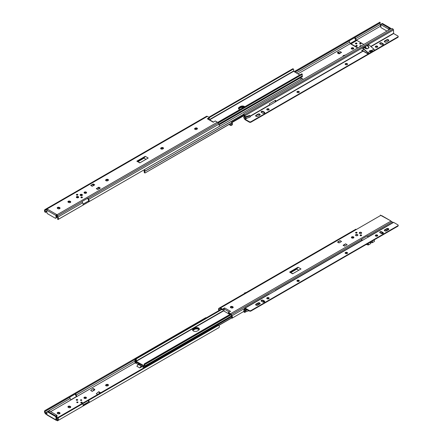 <?xml version="1.0" encoding="UTF-8"?>
<svg xmlns="http://www.w3.org/2000/svg" width="443" height="443" viewBox="0 0 443 443"><rect width="100%" height="100%" fill="white"/><g stroke="black" fill="none" stroke-linecap="round" stroke-linejoin="round"><path stroke-width="0.66" d="M105.988 385.775A1.263 0.725 0 0 0 107.771 385.775L108.086 385.593A1.263 0.725 0 0 0 108.452 385.078A1.263 0.725 0 0 0 107.677 384.408A1.263 0.725 0 0 0 106.303 384.563L105.988 384.745A1.263 0.725 0 0 0 105.617 385.26A1.263 0.725 0 0 0 105.988 385.775M80.881 400.151A1.174 0.681 180 0 1 81.368 400.151M77.121 402.322A1.174 0.681 180 0 1 77.608 402.322M86.075 397.271A1.263 0.725 0 0 0 84.702 397.111A1.263 0.725 0 0 0 83.926 397.786A1.263 0.725 0 0 0 84.297 398.296A1.263 0.725 0 0 0 85.665 398.456A1.263 0.725 0 0 0 86.446 397.786A1.263 0.725 0 0 0 86.075 397.271M84.076 398.124A1.263 0.725 180 0 1 86.075 397.952A1.263 0.725 180 0 1 86.296 398.124M77.503 399.592A0.759 0.437 0 0 0 76.678 399.497A0.759 0.437 0 0 0 76.213 399.896A0.759 0.437 0 0 0 76.434 400.206A0.759 0.437 0 0 0 77.259 400.3A0.759 0.437 0 0 0 77.724 399.896A0.759 0.437 0 0 0 77.503 399.592M76.501 400.239A0.759 0.437 180 0 1 77.436 400.239M82.055 402.216A0.759 0.437 0 0 0 81.235 402.122A0.759 0.437 0 0 0 80.764 402.526A0.759 0.437 0 0 0 80.986 402.837A0.759 0.437 0 0 0 81.811 402.931A0.759 0.437 0 0 0 82.276 402.526A0.759 0.437 0 0 0 82.055 402.216M81.058 402.87A0.759 0.437 180 0 1 81.988 402.87M77.818 402.034A0.642 0.371 0 0 0 76.91 402.56A0.642 0.371 0 0 0 77.818 402.034M76.805 402.482A0.642 0.371 180 0 1 77.924 402.482M81.584 399.863A0.642 0.371 0 0 0 80.67 400.389A0.642 0.371 0 0 0 81.584 399.863M80.565 400.311A0.642 0.371 180 0 1 81.689 400.311M138.476 364.157L136.832 366.25L139.805 367.967L142.042 366.671M87.548 403.196A2.243 1.296 -120 0 0 87.963 403.213A1.678 0.969 -120 0 0 88.063 403.169L88.705 402.798A2.171 1.257 -120 0 0 88.705 400.284L88.29 400.527A1.335 0.77 60 0 1 88.29 402.067L87.454 402.532L87.548 403.196L83.062 405.782M88.063 403.169L218.222 328.019A1.678 0.969 -120 0 1 218.216 328.025M87.963 403.213L82.791 406.198M57.601 420.756L82.044 406.641A1.678 0.969 -120 0 0 82.044 406.641L57.435 420.85L57.164 420.44A0.725 0.421 0 0 0 56.776 420.346L56.195 420.291L56.195 419.781A0.725 0.421 180 0 1 57.374 419.914L57.601 420.756L57.939 420.557A2.171 1.257 -120 0 0 58.072 418.297L57.645 418.541A1.335 0.77 60 0 1 57.601 419.77M218.864 327.648L88.705 402.798L218.864 327.648A2.171 1.257 -120 0 0 218.997 325.389L218.831 325.162A0.842 0.687 60 0 0 218.233 324.924L58.066 417.395L218.233 324.924M57.645 418.541L57.551 418.275A0.842 0.687 -120 0 1 57.651 417.638L58.066 417.395A0.842 0.687 60 0 0 57.972 418.031L58.072 418.297M82.686 406.27L57.939 420.557L82.686 406.27A2.171 1.257 -120 0 0 82.686 403.761L88.683 400.239M70.387 406.508L70.072 406.325A1.263 0.725 0 0 0 68.698 406.17A1.263 0.725 0 0 0 67.917 406.84A1.263 0.725 0 0 0 68.288 407.355L68.604 407.538A1.263 0.725 0 0 0 69.977 407.698A1.263 0.725 0 0 0 70.758 407.023A1.263 0.725 0 0 0 70.387 406.508L70.387 407.195A1.263 0.725 180 0 1 70.609 407.366M59.694 412.682L59.379 412.499A1.263 0.725 0 0 0 58.005 412.344A1.263 0.725 0 0 0 57.23 413.014A1.263 0.725 0 0 0 57.596 413.529L57.917 413.712A1.263 0.725 0 0 0 59.29 413.867A1.263 0.725 0 0 0 60.065 413.197A1.263 0.725 0 0 0 59.694 412.682L59.694 413.369A1.263 0.725 180 0 1 59.916 413.54M100.323 392.93L100.323 392.587L99.93 392.814L98.424 391.95L96.286 393.733L97.615 394.497M94.741 389.364L93.235 388.494L92.842 388.721L90.704 390.505L92.205 391.374L94.741 389.912L94.741 389.364L94.342 389.591L92.205 391.374M50.652 411.647L134.999 362.95M45.236 411.381L44.809 410.639L45.845 410.091L46.205 410.716L45.236 411.381A1.335 0.77 60 0 0 45.28 412.66L46.886 413.823M56.787 419.438L56.195 419.781M83.123 405.029L87.454 402.532M76.949 396.463L76.13 395.045A1.335 0.77 60 0 1 76.13 393.511L45.994 410.905M45.574 410.179L205.834 317.653M75.271 394.004A2.171 1.257 -120 0 0 75.709 395.289L76.351 396.407A1.678 0.969 -120 0 0 76.451 396.563A2.243 1.296 -120 0 0 76.561 396.706M47.135 414.648L45.679 414.061L44.942 413.053A2.171 1.257 -120 0 1 44.809 410.639M70.847 399.802L76.451 396.563M70.93 399.94L70.11 398.523A1.335 0.77 60 0 1 70.11 396.983L45.396 411.254L70.11 396.983M46.205 410.716L135.58 359.118M45.845 410.091L205.74 317.709M105.766 385.604A1.263 0.725 180 0 1 105.988 385.432L106.303 385.249A1.263 0.725 180 0 1 108.308 385.421M68.067 407.183A1.263 0.725 180 0 1 70.072 407.012L70.387 407.195M57.38 413.358A1.263 0.725 180 0 1 59.379 413.186L59.694 413.369M47.085 415.036A0.842 0.487 -60 0 1 47.063 415.019A0.842 0.487 -60 0 1 46.886 414.637L46.886 412.444A1.119 0.648 -120 0 1 47.119 411.929A1.119 0.648 -120 0 1 47.678 411.984L55.203 416.331A1.119 0.648 -120 0 1 55.995 417.699L55.995 419.898A0.842 0.487 120 0 0 56.167 420.28A0.842 0.487 120 0 0 56.195 420.291M56.588 419.322L56.588 417.356A1.119 0.648 -120 0 0 55.796 415.988L48.27 411.641A1.119 0.648 -120 0 0 47.711 411.586L47.119 411.929M100.323 392.587L98.817 391.717L98.424 391.95M99.93 392.814L98.579 393.938M92.842 388.721L94.342 389.591M138.072 364.395L141.256 365.984M141.04 366.106L139.805 367.967M141.644 366.444L140.547 367.535M56.588 418.458L56.986 418.225L56.986 415.301L49.461 410.954L47.678 411.984M48.27 411.641L55.796 415.988L56.986 415.301M192.821 330.517A2.802 1.617 180 0 1 193.381 330.063L194.566 329.376A2.802 1.617 180 0 1 199.084 329.83M143.604 366.339A2.171 1.257 -120 0 0 143.726 367.873M144.174 367.618A1.335 0.77 60 0 1 144.257 366.715M135.564 360.43L135.564 360.331A1.024 0.593 -120 0 0 135.049 360.275A1.024 0.593 -120 0 0 134.86 360.962A0.559 0.321 -120 0 0 134.943 361.2A1.335 0.77 60 0 1 134.899 362.656A1.335 0.77 60 0 1 134.855 362.679L135.464 363.271A2.171 1.257 -120 0 0 135.475 361.183L135.464 361.045M194.566 329.376L194.566 328.689L193.381 329.376A2.802 1.617 0 0 0 192.622 330.173A2.802 1.617 180 0 1 193.381 329.376L194.566 328.689A2.802 1.617 180 0 1 197.334 328.28A2.802 1.617 180 0 1 199.284 329.487A2.802 1.617 0 0 0 197.334 328.28A2.802 1.617 0 0 0 194.566 328.689L194.566 328.003L193.381 328.689A2.802 1.617 -0 0 0 192.561 329.83A2.802 1.617 -0 0 0 194.289 331.325A2.802 1.617 -0 0 0 197.34 330.976L198.525 330.29A2.802 1.617 -0 0 0 199.344 329.143A2.802 1.617 -0 0 0 197.617 327.654A2.802 1.617 -0 0 0 194.566 328.003M135.464 363.271L136.3 362.789M218.958 325.317L231.783 317.908M218.892 325.223L231.728 317.814M136.134 362.025L136.56 363.509L137.756 364.201L138.282 364.046L142.729 367.07L143.155 366.084M138.172 364.035L137.867 364.212L138.172 364.035M143.366 366.749L143.582 366.328M293.416 270.59L293.803 270.789M136.167 361.361L144.407 365.901A2.171 1.257 60 0 1 144.418 363.814L145.027 364.406A1.335 0.77 -120 0 0 144.983 364.428A1.335 0.77 -120 0 0 144.939 365.879A0.559 0.321 60 0 1 145.022 366.117A1.024 0.593 60 0 1 144.833 366.804A1.024 0.593 60 0 1 144.318 366.754L136.156 362.042A1.024 0.593 60 0 1 135.453 360.591A0.559 0.321 60 0 1 135.536 360.452A1.335 0.77 -120 0 0 135.447 358.874L136.062 358.985A2.171 1.257 60 0 1 136.073 361.089L136.167 361.361L224.036 310.632M221.345 309.148L135.469 358.73M221.755 309.386L135.979 358.908M221.865 309.447L136.062 358.985M230.222 314.275L144.418 363.814M230.271 314.303L144.496 363.825M230.809 314.696L145.005 364.235M230.886 314.835L145.027 364.406M295.797 269.217L296.195 269.444M295.204 269.56L295.603 269.787M293.737 270.861L294.069 270.213M355.873 234.602A1.174 0.681 0 0 0 355.53 235.078A1.174 0.681 0 0 0 356.255 235.709A1.174 0.681 0 0 0 357.534 235.56A1.174 0.681 0 0 0 357.878 235.078A1.174 0.681 0 0 0 357.152 234.452A1.174 0.681 0 0 0 355.873 234.602M359.633 232.425A1.174 0.681 0 0 0 359.29 232.907A1.174 0.681 0 0 0 360.015 233.533A1.174 0.681 0 0 0 361.3 233.389A1.174 0.681 0 0 0 361.643 232.907A1.174 0.681 0 0 0 360.918 232.282A1.174 0.681 0 0 0 359.633 232.425M351.532 237.764A1.263 0.725 180 0 1 353.536 237.592A1.263 0.725 180 0 1 353.758 237.764M353.536 236.911A1.263 0.725 0 0 0 352.163 236.75A1.263 0.725 0 0 0 351.388 237.426A1.263 0.725 0 0 0 351.753 237.935A1.263 0.725 0 0 0 353.126 238.096A1.263 0.725 0 0 0 353.907 237.426A1.263 0.725 0 0 0 353.536 236.911M355.84 233.024A0.759 0.437 180 0 1 356.776 233.024M356.842 232.37A0.759 0.437 0 0 0 356.017 232.276A0.759 0.437 0 0 0 355.552 232.68A0.759 0.437 0 0 0 355.773 232.99A0.759 0.437 0 0 0 356.598 233.084A0.759 0.437 0 0 0 357.064 232.68A0.759 0.437 0 0 0 356.842 232.37M360.392 235.654A0.759 0.437 180 0 1 361.327 235.654M361.394 235A0.759 0.437 0 0 0 360.574 234.906A0.759 0.437 0 0 0 360.104 235.311A0.759 0.437 0 0 0 360.325 235.615A0.759 0.437 0 0 0 361.15 235.709A0.759 0.437 0 0 0 361.615 235.311A0.759 0.437 0 0 0 361.394 235M222.569 309.856L220.21 308.494L219.396 308.965A1.335 0.77 -120 0 0 219.268 310.255L218.842 310.499A2.171 1.257 60 0 1 218.975 308.239L219.617 307.868A1.678 0.969 60 0 1 220.459 307.951L222.569 309.17L222.569 309.856L224.008 308.948L224.579 307.907L222.569 309.17M340.047 240.604L337.516 242.066L339.017 242.936L341.553 241.474L340.047 240.604L337.976 242.332M345.634 243.827L343.098 245.289L344.604 246.158L347.135 244.697L345.634 243.827L343.558 245.555M292.59 273.807L301.007 268.951L298.034 267.234L289.622 272.096L292.59 273.807M292.84 273.669L290.364 272.351L297.292 268.353L298.034 267.234M290.364 272.351L289.622 272.096M220.21 308.494L219.396 308.965M392.775 222.624L392.116 221.799L367.507 236.008A1.678 0.969 60 0 0 367.408 235.848L361.388 239.325A1.678 0.969 60 0 1 361.488 239.48L361.748 239.934M392.116 221.799L390.704 221.24L230.487 313.738A1.678 0.969 60 0 1 231.329 314.63L231.971 315.743A2.171 1.257 60 0 1 232.104 318.157L232.259 318.024M246.762 309.513L245.455 309.945L244.458 309.519L243.816 309.89A2.171 1.257 60 0 1 243.816 311.213L244.946 311.695A0.897 0.515 0 0 0 245.904 311.722L248.872 310.731M243.993 311.313L232.005 318.235M231.683 317.448L231.678 317.421A1.335 0.77 -120 0 0 231.551 315.986L230.731 314.569L228.378 313.207L228.378 312.52L230.565 311.363L224.579 307.907M230.498 307.464A1.263 0.725 180 0 1 232.503 307.292L232.819 307.475A1.263 0.725 180 0 1 233.04 307.647M219.617 307.868L349.776 232.719A1.678 0.969 60 0 1 349.876 232.675L355.895 229.203A1.678 0.969 60 0 0 355.795 229.247L355.148 229.618A2.171 1.257 60 0 0 355.048 229.69M390.953 221.378L390.953 221.251A0.842 0.487 120 0 0 390.776 220.869A0.842 0.487 120 0 0 390.754 220.852L381.063 215.542A0.725 0.421 0 0 1 380.675 215.453L380.404 215.038M367.507 236.008L367.845 236.595M232.819 306.789L232.503 306.606A1.263 0.725 0 0 0 231.13 306.445A1.263 0.725 0 0 0 230.349 307.121A1.263 0.725 0 0 0 230.72 307.636L231.036 307.819A1.263 0.725 0 0 0 232.409 307.974A1.263 0.725 0 0 0 233.19 307.304A1.263 0.725 0 0 0 232.819 306.789L232.819 307.475M228.378 312.52L230.487 313.738M229.878 314.469L229.889 314.081M224.008 308.954L224.047 311.119L229.867 314.48M381.063 215.542L381.644 215.597A0.842 0.487 -60 0 1 381.672 215.608L390.776 220.869M290.857 272.523L296.799 269.095L297.292 268.353M296.799 269.095L298.776 270.236M243.816 309.89L244.946 310.371A0.897 0.515 0 0 0 245.904 310.393L247.421 309.89M243.966 309.978L243.966 311.302M355.912 234.945L355.596 235.305M371.838 241.225A1.401 0.808 180 0 1 371.91 241.252L372.126 241.396A0.842 0.487 60 0 1 372.347 242.653A0.842 0.487 60 0 1 372.126 242.686L370.387 242.858M373.848 240.062L373.909 240.1A0.842 0.487 60 0 1 374.457 240.837A0.842 0.487 60 0 1 374.329 241.513L372.347 242.653M370.265 242.675L372.126 242.437A0.559 0.321 -120 0 0 372.126 241.645L371.91 241.479A1.401 0.808 -0 0 0 371.561 241.385M366.976 236.097L368.543 236.999M361.222 239.635L362.274 240.239M367.911 243.495L367.967 243.528A0.842 0.487 60 0 1 368.521 244.265A0.842 0.487 60 0 1 368.388 244.94A0.842 0.487 60 0 1 368.111 244.962L366.289 244.425M370.149 243.833A0.842 0.487 -120 0 0 370.37 243.8A0.842 0.487 -120 0 0 370.149 242.537L369.971 242.371A1.401 0.808 180 0 1 369.922 242.332M366.56 244.27L368.067 244.713A0.559 0.321 -120 0 0 367.967 243.755L367.712 243.606M362.075 240.35L361.028 239.746M359.672 232.769L359.356 233.134M255.7 304.845A1.263 0.725 180 0 1 256.004 304.557L257.981 303.416A1.263 0.725 180 0 1 259.764 303.416A1.263 0.725 180 0 1 260.069 303.699M259.764 303.987A1.263 0.725 -0 0 0 260.135 303.472A1.263 0.725 -0 0 0 259.764 302.957A1.263 0.725 -0 0 0 257.981 302.957L256.004 304.103A1.263 0.725 -0 0 0 255.633 304.618A1.263 0.725 -0 0 0 256.414 305.288A1.263 0.725 -0 0 0 257.787 305.127L259.764 303.987M345.208 253.202A1.202 0.698 180 0 1 347.196 252.936A1.202 0.698 180 0 1 347.484 253.202M347.196 252.482A1.202 0.698 -0 0 0 345.883 252.327A1.202 0.698 -0 0 0 345.141 252.97A1.202 0.698 -0 0 0 345.496 253.462A1.202 0.698 -0 0 0 346.808 253.612A1.202 0.698 -0 0 0 347.55 252.97A1.202 0.698 -0 0 0 347.196 252.482M375.382 235.781A1.202 0.698 180 0 1 377.37 235.515A1.202 0.698 180 0 1 377.657 235.781M377.37 235.061A1.202 0.698 -0 0 0 376.057 234.906A1.202 0.698 -0 0 0 375.315 235.549A1.202 0.698 -0 0 0 375.67 236.041A1.202 0.698 -0 0 0 376.982 236.191A1.202 0.698 -0 0 0 377.724 235.549A1.202 0.698 -0 0 0 377.37 235.061M384.391 230.543A1.263 0.725 180 0 1 384.696 230.26L386.678 229.114A1.263 0.725 180 0 1 388.456 229.114A1.263 0.725 180 0 1 388.76 229.402M388.456 229.684A1.263 0.725 -0 0 0 388.827 229.175A1.263 0.725 -0 0 0 388.456 228.66A1.263 0.725 -0 0 0 386.678 228.66L384.696 229.801A1.263 0.725 -0 0 0 384.325 230.316A1.263 0.725 -0 0 0 385.105 230.986A1.263 0.725 -0 0 0 386.479 230.831L388.456 229.684M296.976 281.045A1.202 0.698 180 0 1 298.964 280.784A1.202 0.698 180 0 1 299.252 281.045M298.964 280.325A1.202 0.698 -0 0 0 297.652 280.175A1.202 0.698 -0 0 0 296.91 280.818A1.202 0.698 -0 0 0 297.264 281.311A1.202 0.698 -0 0 0 298.576 281.46A1.202 0.698 -0 0 0 299.318 280.818A1.202 0.698 -0 0 0 298.964 280.325M266.802 298.466A1.202 0.698 180 0 1 268.79 298.205A1.202 0.698 180 0 1 269.078 298.466M268.79 297.746A1.202 0.698 -0 0 0 267.483 297.596A1.202 0.698 -0 0 0 266.736 298.239A1.202 0.698 -0 0 0 267.09 298.732A1.202 0.698 -0 0 0 268.403 298.881A1.202 0.698 -0 0 0 269.145 298.239A1.202 0.698 -0 0 0 268.79 297.746M368.659 236.933L368.659 236.795A0.725 0.421 60 0 1 368.809 236.462A0.725 0.421 60 0 1 369.174 236.501L275.723 290.453A0.725 0.421 60 0 0 275.358 290.414A0.725 0.421 60 0 0 275.208 290.752L275.208 290.885M368.809 236.462L393.262 222.347A0.725 0.421 60 0 1 393.628 222.38L397.864 224.828A1.119 0.648 -0 0 1 398.191 225.288A1.119 0.648 -0 0 1 397.864 225.742L250.954 310.56L250.954 311.019A1.119 0.648 180 0 1 249.37 311.019L245.134 308.572L245.012 310.393M275.358 290.414L362.673 240.006A0.725 0.421 60 0 1 363.033 240.045M245.012 311.722L245.012 312.022A0.725 0.421 60 0 1 244.863 312.354A0.725 0.421 60 0 1 244.497 312.321L244.027 312.044A1.119 0.648 180 0 1 243.694 311.59A1.119 0.648 180 0 1 243.716 311.473L243.694 311.59M243.811 311.418A1.119 0.648 0 0 0 244.027 311.59L244.586 311.872L244.619 311.567M244.619 309.607L244.619 308.411A0.725 0.421 60 0 1 244.769 308.079A0.725 0.421 60 0 1 245.134 308.112L249.37 310.56A1.119 0.648 -0 0 0 250.954 310.56M244.769 308.079L269.222 293.958A0.725 0.421 60 0 1 269.582 293.997L275.723 290.453M379.778 232.509A1.202 0.698 180 0 1 381.766 232.248L383.034 232.979A1.202 0.698 180 0 1 383.317 233.239M261.143 301.002A1.202 0.698 180 0 1 263.131 300.742L264.399 301.473A1.202 0.698 180 0 1 264.681 301.733M398.119 225.515A1.119 0.648 180 0 1 398.191 225.742A1.119 0.648 180 0 1 397.864 226.201L250.954 311.019M383.034 232.52L381.766 231.789A1.202 0.698 -0 0 0 380.454 231.639A1.202 0.698 -0 0 0 379.712 232.282A1.202 0.698 -0 0 0 380.061 232.774L381.329 233.505A1.202 0.698 -0 0 0 382.641 233.655A1.202 0.698 -0 0 0 383.383 233.012A1.202 0.698 -0 0 0 383.034 232.52L383.034 232.979M264.399 301.013L263.131 300.282A1.202 0.698 -0 0 0 261.819 300.132A1.202 0.698 -0 0 0 261.077 300.775A1.202 0.698 -0 0 0 261.425 301.268L262.693 301.999A1.202 0.698 -0 0 0 264.006 302.148A1.202 0.698 -0 0 0 264.748 301.506A1.202 0.698 -0 0 0 264.399 301.013L264.399 301.473M194.743 129.162A1.263 0.725 180 0 1 194.964 128.991L195.28 128.808A1.263 0.725 180 0 1 197.279 128.979M194.964 128.304A1.263 0.725 -0 0 0 194.593 128.819A1.263 0.725 -0 0 0 194.964 129.334A1.263 0.725 -0 0 0 196.742 129.334L197.063 129.151A1.263 0.725 -0 0 0 197.428 128.636A1.263 0.725 -0 0 0 196.653 127.966A1.263 0.725 -0 0 0 195.28 128.121L194.964 128.991M160.809 148.754A1.263 0.725 180 0 1 161.025 148.582L161.346 148.399A1.263 0.725 180 0 1 163.345 148.571M161.025 147.896A1.263 0.725 -0 0 0 160.659 148.411A1.263 0.725 -0 0 0 161.025 148.926A1.263 0.725 -0 0 0 162.808 148.926L163.124 148.743A1.263 0.725 -0 0 0 163.495 148.228A1.263 0.725 -0 0 0 162.719 147.558A1.263 0.725 -0 0 0 161.346 147.713L161.025 148.582M105.766 180.534A1.263 0.725 180 0 1 105.988 180.362L106.303 180.179A1.263 0.725 180 0 1 108.308 180.351M105.988 179.675A1.263 0.725 -0 0 0 105.617 180.19A1.263 0.725 -0 0 0 105.988 180.705A1.263 0.725 -0 0 0 107.771 180.705L108.086 180.522A1.263 0.725 -0 0 0 108.452 180.008A1.263 0.725 -0 0 0 107.677 179.332A1.263 0.725 -0 0 0 106.303 179.493L105.988 180.362M82.105 195.452A1.174 0.681 -0 0 0 82.448 194.97A1.174 0.681 -0 0 0 81.722 194.344A1.174 0.681 -0 0 0 80.443 194.488A1.174 0.681 -0 0 0 80.1 194.97A1.174 0.681 -0 0 0 80.825 195.596A1.174 0.681 -0 0 0 82.105 195.452M82.415 195.13A1.174 0.681 -0 0 0 81.59 194.638A1.174 0.681 -0 0 0 80.443 194.809A1.174 0.681 -0 0 0 80.133 195.13M78.345 197.622A1.174 0.681 -0 0 0 78.688 197.141A1.174 0.681 -0 0 0 77.962 196.515A1.174 0.681 -0 0 0 76.678 196.664A1.174 0.681 -0 0 0 76.334 197.141A1.174 0.681 -0 0 0 77.06 197.772A1.174 0.681 -0 0 0 78.345 197.622M78.655 197.301A1.174 0.681 -0 0 0 77.83 196.808A1.174 0.681 -0 0 0 76.678 196.98A1.174 0.681 -0 0 0 76.368 197.301M84.22 192.971A1.263 0.725 180 0 1 86.224 192.799A1.263 0.725 180 0 1 86.446 192.971M84.441 193.142A1.263 0.725 -0 0 0 85.815 193.298A1.263 0.725 -0 0 0 86.59 192.627A1.263 0.725 -0 0 0 86.224 192.112A1.263 0.725 -0 0 0 84.851 191.957A1.263 0.725 -0 0 0 84.07 192.627A1.263 0.725 -0 0 0 84.441 193.142M81.135 197.678A0.759 0.437 -0 0 0 81.961 197.772A0.759 0.437 -0 0 0 82.426 197.373A0.759 0.437 -0 0 0 82.204 197.063A0.759 0.437 -0 0 0 81.379 196.969A0.759 0.437 -0 0 0 80.914 197.373A0.759 0.437 -0 0 0 81.135 197.678M76.584 195.053A0.759 0.437 -0 0 0 77.403 195.147A0.759 0.437 -0 0 0 77.874 194.743A0.759 0.437 -0 0 0 77.652 194.433A0.759 0.437 -0 0 0 76.827 194.339A0.759 0.437 -0 0 0 76.362 194.743A0.759 0.437 -0 0 0 76.584 195.053M76.949 197.644A0.642 0.371 180 0 1 78.073 197.644M77.758 197.805A0.642 0.371 -0 0 0 77.265 197.118A0.642 0.371 -0 0 0 77.27 197.805M80.715 195.474A0.642 0.371 180 0 1 81.833 195.474M81.518 195.634A0.642 0.371 -0 0 0 81.025 194.948A0.642 0.371 -0 0 0 81.03 195.634M140.049 162.753L136.832 161.18L139.805 162.891L148.217 158.035L145.249 156.324L136.832 161.18M137.574 161.435L144.507 157.437L145.249 156.324M97.792 189.526L100.323 188.065L98.817 187.195L96.286 188.657L97.792 189.526M90.704 185.434L92.205 186.304L94.741 184.842L93.235 183.972L90.704 185.434L93.235 184.521L93.235 183.972M94.265 185.113L93.235 184.521M87.548 198.292L88.29 199.571A1.335 0.77 60 0 1 88.29 201.111L88.705 201.836A2.171 1.257 -120 0 0 88.705 199.328L88.063 198.215A1.678 0.969 -120 0 0 87.963 198.054L81.944 201.532A1.678 0.969 -120 0 1 82.044 201.687L82.686 202.805A2.171 1.257 -120 0 1 82.686 205.314L58.227 219.374M218.831 126.715L88.705 201.836L218.997 126.598A2.171 1.257 -120 0 0 218.864 124.184L218.222 123.065A1.678 0.969 -120 0 0 217.38 122.179L215.27 120.961L213.26 122.224L207.894 119.128M44.809 211.848L45.396 211.837A0.842 0.687 60 0 0 45.994 212.07L45.574 212.313A0.842 0.687 -120 0 1 44.976 212.075L44.809 211.848A2.171 1.257 -120 0 1 44.942 209.589L70.332 194.926A1.678 0.969 -120 0 1 70.431 194.881L76.451 191.409A1.678 0.969 -120 0 0 76.351 191.454L206.51 116.304A1.678 0.969 -120 0 1 207.352 116.393L209.461 117.611L207.274 118.768M70.332 194.926L45.723 209.135L47.135 208.891L207.352 116.393M206.51 116.304L75.709 191.825A2.171 1.257 -120 0 0 75.609 191.897M45.994 212.07L46.886 211.555M68.067 202.113A1.263 0.725 180 0 1 70.072 201.942L70.387 202.124A1.263 0.725 180 0 1 70.609 202.296M57.38 208.288A1.263 0.725 180 0 1 59.379 208.116L59.694 208.299A1.263 0.725 180 0 1 59.916 208.47M81.202 197.716A0.759 0.437 180 0 1 82.138 197.716M76.65 195.086A0.759 0.437 180 0 1 77.586 195.086M208.149 118.99L209.461 118.298L209.461 117.611M57.435 215.891L57.374 215.531A0.725 0.421 -0 0 0 56.195 215.398L56.195 214.883A0.842 0.487 120 0 0 55.995 215.508L55.995 217.707A1.119 0.648 -120 0 1 55.763 218.216A1.119 0.648 -120 0 1 55.203 218.161L47.678 213.819A1.119 0.648 -120 0 1 46.886 212.446L46.886 210.253A0.842 0.487 -60 0 1 47.085 209.628L47.296 209.118A0.725 0.421 -0 0 0 47.135 208.891M47.124 209.567A0.725 0.421 -0 0 0 46.853 209.456L45.28 210.375A1.335 0.77 60 0 0 45.236 211.604M57.651 218.798L58.072 219.506A2.171 1.257 -120 0 0 57.939 217.092L57.601 216.505L57.601 217.485A1.335 0.77 60 0 1 57.645 218.77M83.129 204.09L88.262 201.128M88.683 201.853L82.664 205.331M47.085 209.628L47.296 209.118L56.776 214.589A0.725 0.421 -0 0 1 57.164 214.678L57.601 216.505M57.601 217.485L57.435 215.951M45.845 212.225L46.886 211.621M45.369 210.309L46.853 209.456M58.072 219.506L82.686 205.314M68.288 202.285L68.604 202.468A1.263 0.725 -0 0 0 69.977 202.623A1.263 0.725 -0 0 0 70.758 201.953A1.263 0.725 -0 0 0 70.387 201.438L70.072 201.255A1.263 0.725 -0 0 0 68.698 201.1A1.263 0.725 -0 0 0 67.917 201.77A1.263 0.725 -0 0 0 68.288 202.285M57.596 208.459L57.917 208.642A1.263 0.725 -0 0 0 59.29 208.797A1.263 0.725 -0 0 0 60.065 208.127A1.263 0.725 -0 0 0 59.694 207.612L59.379 207.429A1.263 0.725 -0 0 0 58.005 207.269A1.263 0.725 -0 0 0 57.23 207.944A1.263 0.725 -0 0 0 57.596 208.459M56.776 214.589L56.195 214.883M55.763 218.216L56.355 217.873A1.119 0.648 -120 0 0 56.588 217.363L56.61 215.276M98.817 187.195L98.817 187.743L99.847 188.341M96.286 188.657L98.817 187.743M93.872 185.346L92.842 184.748M98.424 187.97L99.453 188.568M138.072 161.606L144.008 158.179L144.507 157.437M144.008 158.179L145.991 159.319M56.986 215.304L56.986 217.131L55.995 217.707M238.555 108.646A2.802 1.617 180 0 1 239.314 107.843L240.499 107.156A2.802 1.617 180 0 1 244.248 107.045A2.802 1.617 -0 0 0 240.499 107.156L239.314 107.843A2.802 1.617 -0 0 0 238.555 108.646M244.813 106.719A2.802 1.617 0 0 0 240.499 106.47L239.314 107.156A2.802 1.617 0 0 0 238.495 108.302A2.802 1.617 0 0 0 239.314 109.443A2.802 1.617 0 0 0 239.746 109.648M299.773 74.989L293.432 71.107A2.171 1.257 -120 0 0 293.421 69.008L292.834 68.748L208.836 117.245M219.141 124.776L302.192 76.827A1.024 0.593 -120 0 0 302.386 76.141A0.559 0.321 -120 0 0 302.303 75.903A1.335 0.77 60 0 1 302.303 74.474M218.2 123.032L302.37 74.258L301.777 73.831L217.674 122.39M218.117 122.899L302.37 74.258M217.712 122.423L301.86 73.843M209.351 117.545L293.421 69.008M209.24 117.484L293.344 68.925M138.238 161.512L137.845 161.28M238.755 108.984A2.802 1.617 180 0 1 239.314 108.529L240.499 107.843A2.802 1.617 180 0 1 243.5 107.483M231.611 122.872L145.005 172.997L144.418 172.742A2.171 1.257 60 0 1 144.407 170.638L143.765 170.051M301.844 78.738A0.842 0.487 120 0 0 301.705 78.561A0.842 0.487 120 0 0 301.284 78.605L301.639 78.854L302.276 78.489A1.024 0.593 60 0 1 302.984 79.563M144.357 169.708A1.024 0.593 60 0 1 145.022 171.136A0.559 0.321 60 0 1 144.939 171.275A1.335 0.77 -120 0 0 145.027 172.859M231.645 122.977L145.005 172.997M351.615 48.952A1.263 0.725 0 0 0 352.988 49.107A1.263 0.725 0 0 0 353.769 48.437A1.263 0.725 0 0 0 353.398 47.922A1.263 0.725 0 0 0 352.024 47.761A1.263 0.725 0 0 0 351.249 48.437A1.263 0.725 0 0 0 351.615 48.952M351.393 48.78A1.263 0.725 180 0 1 353.398 48.608A1.263 0.725 180 0 1 353.619 48.78M356.914 43.608A0.759 0.437 0 0 0 356.704 43.381A0.759 0.437 0 0 0 355.95 43.276A0.759 0.437 0 0 0 355.424 43.608M244.065 114.997L232.099 121.903A0.842 0.687 60 0 0 232.005 122.539L232.104 122.811A2.171 1.257 60 0 1 231.971 125.07L231.329 125.441A1.678 0.969 60 0 1 230.487 125.358L229.003 124.5M231.329 125.441L231.971 125.07M243.816 116.703A2.171 1.257 60 0 1 243.816 118.032L243.816 116.703L244.458 116.332L245.904 117.212A0.897 0.515 180 0 1 244.946 117.185L243.966 116.791M229.596 124.156L230.731 124.815L231.551 124.345A1.335 0.77 -120 0 0 231.678 123.054L231.584 122.783A0.842 0.687 -120 0 1 231.683 122.146L244.004 114.964M350.291 43.453L355.895 40.219A1.678 0.969 60 0 1 355.795 40.058L355.148 38.945A2.171 1.257 60 0 1 354.71 37.655M380.853 26.447A0.725 0.421 180 0 1 380.459 26.22L380.238 24.265A1.335 0.77 -120 0 1 380.194 22.981L379.773 22.222L294.074 71.7M355.596 37.146L355.568 37.162A1.335 0.77 -120 0 0 355.568 38.702L356.405 40.13L297.884 73.898M380.177 22.953L349.549 40.64A1.335 0.77 -120 0 0 349.549 42.174L350.369 43.591M337.516 52.451L337.516 52.999L339.017 53.869L341.553 52.401L340.047 51.538L337.909 52.219L337.516 52.451L339.017 53.321L339.017 53.869M345.789 54.849L343.098 55.674L343.259 56.311M359.965 46.205A0.786 0.454 180 0 1 361.195 45.956A0.759 0.437 0 0 0 359.982 46.238M380.459 26.22L356.388 40.119M379.612 22.377L294.13 71.727M379.978 23.008L294.855 72.148M380.282 22.892L355.568 37.162L380.282 22.892M381.251 24.387A1.119 0.648 60 0 1 381.484 23.872L382.076 23.529A1.119 0.648 60 0 1 382.636 23.584L390.161 27.931A1.119 0.648 60 0 1 390.864 28.828M381.484 23.872A1.119 0.648 60 0 1 382.043 23.928L389.569 28.274A1.119 0.648 60 0 1 390.266 29.172M341.553 52.401L339.017 53.321M337.909 52.219L339.416 53.088M343.729 56.039L343.098 55.674M344.128 55.812L343.497 55.447M245.455 116.764L249.409 115.523A0.698 0.493 -45 0 1 249.891 115.606L250.339 116.055A0.698 0.493 135 0 1 250.45 116.348L250.45 116.371A0.698 0.493 135 0 1 249.858 117.14L245.904 118.536A0.897 0.515 180 0 1 244.946 118.514L243.966 118.12M250.339 116.055A0.698 0.493 135 0 0 249.858 115.972L249.409 115.523M245.904 118.536L245.904 117.212L249.858 115.972M356.111 45.463A0.642 0.371 -0 0 0 357.019 45.989A0.642 0.371 -0 0 0 356.111 45.463M389.569 29.576L389.569 28.274L382.043 23.928L382.636 23.584M388.378 30.262L388.378 28.961L390.161 27.931M388.378 28.961L380.853 24.614L382.043 23.928M380.853 24.614L380.853 27.544L386.972 31.076M356.726 43.143A0.786 0.454 0 0 0 355.867 43.043A0.786 0.454 0 0 0 355.386 43.464A0.786 0.454 0 0 0 355.613 43.785A0.786 0.454 0 0 0 356.471 43.879A0.786 0.454 0 0 0 356.953 43.464A0.786 0.454 0 0 0 356.726 43.143M355.413 43.575A0.786 0.454 180 0 1 355.962 43.253A0.786 0.454 180 0 1 356.726 43.37A0.786 0.454 180 0 1 356.931 43.575M361.383 45.845A0.786 0.454 0 0 0 361.278 45.773A0.786 0.454 0 0 0 360.425 45.673A0.786 0.454 0 0 0 359.938 46.094A0.786 0.454 0 0 0 360.17 46.41A0.786 0.454 0 0 0 360.303 46.471M355.923 45.751A0.67 0.388 0 0 0 355.895 45.862A0.67 0.388 0 0 0 356.089 46.138A0.67 0.388 0 0 0 356.82 46.222A0.67 0.388 0 0 0 357.235 45.862A0.67 0.388 0 0 0 357.208 45.751M359.683 43.58A0.67 0.388 0 0 0 359.655 43.691A0.67 0.388 0 0 0 359.854 43.968A0.67 0.388 0 0 0 360.585 44.051A0.67 0.388 0 0 0 361.001 43.691A0.67 0.388 0 0 0 360.973 43.58M361.577 50.242L367.828 53.852A0.842 0.487 -120 0 0 368.249 53.896A0.842 0.487 -120 0 0 368.404 53.315A0.842 0.487 -120 0 0 367.972 52.584L363.077 48.365L365.17 46.648L366.92 48.868L368.969 47.683L367.768 45.607L369.019 44.937L368.609 44.787M367.906 45.579L369.025 47.744L367.219 45.468L365.17 46.648M367.219 45.468L367.768 45.607M370.01 52.783A0.842 0.487 -120 0 0 370.232 52.75A0.842 0.487 -120 0 0 370.01 51.493L369.6 50.718L371.987 50.347A0.842 0.487 60 0 1 372.209 51.609A0.842 0.487 60 0 1 371.987 51.643L371.771 51.576A1.401 0.808 0 0 0 370.126 51.621M362.706 48.459L367.928 52.778A0.559 0.321 60 0 1 367.828 53.625L361.776 50.131M350.839 43.979L356.864 40.435L363.814 44.444M350.922 44.09L357.673 47.988M372.209 51.609L374.191 50.463A0.842 0.487 -120 0 0 374.341 49.882A0.842 0.487 -120 0 0 373.914 49.156L369.019 44.937M366.976 48.924L366.095 48.492L366.976 48.924L369.025 47.744M363.077 48.365L362.673 48.215M369.983 51.466A1.401 0.808 180 0 1 371.771 51.349L371.987 51.394A0.559 0.321 -120 0 0 371.987 50.602L369.606 50.834M350.839 43.746L357.872 47.877M368.864 47.002L367.469 45.424M359.871 43.292A0.642 0.371 -0 0 0 360.785 43.818A0.642 0.371 -0 0 0 359.871 43.292M384.696 41.991A1.263 0.725 0 0 0 386.479 41.991L388.456 40.845A1.263 0.725 0 0 0 388.827 40.335A1.263 0.725 0 0 0 388.051 39.66A1.263 0.725 0 0 0 386.678 39.82L384.696 40.961A1.263 0.725 0 0 0 384.325 41.476A1.263 0.725 0 0 0 384.696 41.991M298.964 91.485A1.202 0.698 0 0 0 297.652 91.336A1.202 0.698 0 0 0 296.91 91.978A1.202 0.698 0 0 0 297.264 92.471A1.202 0.698 0 0 0 298.576 92.62A1.202 0.698 0 0 0 299.318 91.978A1.202 0.698 0 0 0 298.964 91.485M296.976 92.205A1.202 0.698 180 0 1 298.964 91.945A1.202 0.698 180 0 1 299.252 92.205M268.79 108.906A1.202 0.698 0 0 0 267.483 108.757A1.202 0.698 0 0 0 266.736 109.399A1.202 0.698 0 0 0 267.09 109.892A1.202 0.698 0 0 0 268.403 110.041A1.202 0.698 0 0 0 269.145 109.399A1.202 0.698 0 0 0 268.79 108.906M266.802 109.626A1.202 0.698 180 0 1 268.79 109.366A1.202 0.698 180 0 1 269.078 109.626M256.004 116.293A1.263 0.725 0 0 0 257.787 116.293L259.764 115.147A1.263 0.725 0 0 0 260.135 114.632A1.263 0.725 0 0 0 259.354 113.962A1.263 0.725 0 0 0 257.981 114.117L256.004 115.263A1.263 0.725 0 0 0 255.633 115.778A1.263 0.725 0 0 0 256.004 116.293M347.196 63.642A1.202 0.698 0 0 0 345.883 63.487A1.202 0.698 0 0 0 345.141 64.13A1.202 0.698 0 0 0 345.496 64.623A1.202 0.698 0 0 0 346.808 64.772A1.202 0.698 0 0 0 347.55 64.13A1.202 0.698 0 0 0 347.196 63.642M345.208 64.362A1.202 0.698 180 0 1 347.196 64.097A1.202 0.698 180 0 1 347.484 64.362M377.37 46.222A1.202 0.698 0 0 0 376.057 46.066A1.202 0.698 0 0 0 375.315 46.709A1.202 0.698 0 0 0 375.67 47.202A1.202 0.698 0 0 0 376.982 47.351A1.202 0.698 0 0 0 377.724 46.709A1.202 0.698 0 0 0 377.37 46.222M375.382 46.941A1.202 0.698 180 0 1 377.37 46.676A1.202 0.698 180 0 1 377.657 46.941M244.619 118.381L244.619 118.84A0.725 0.421 -120 0 0 245.134 119.732L249.37 122.179L249.37 121.72L245.134 119.272L245.012 118.541M275.208 100.445L275.208 101.181A0.725 0.421 -120 0 0 275.496 101.879M269.466 104.952L269.704 105.224L275.839 101.68L275.601 100.218L269.466 103.762L269.466 104.952L250.301 116.016M362.917 51.017L363.26 51.211M363.853 49.267L362.917 49.81L362.917 50.79M249.37 121.72A1.119 0.648 0 0 0 250.954 121.72L397.864 36.902A1.119 0.648 0 0 0 398.191 36.448A1.119 0.648 0 0 0 397.864 35.988L393.628 33.541L393.506 29.952A0.725 0.421 -120 0 0 392.991 29.061L392.515 28.789A1.119 0.648 -0 0 0 390.931 28.789L244.027 113.602A1.119 0.648 -0 0 0 243.694 114.061A1.119 0.648 -0 0 0 244.027 114.521L244.619 115.457L244.619 116.426M245.012 117.212L245.012 115.684A0.725 0.421 -120 0 0 244.497 114.792L244.027 114.521M264.399 112.173L263.131 111.442A1.202 0.698 0 0 0 261.819 111.293A1.202 0.698 0 0 0 261.077 111.935A1.202 0.698 0 0 0 261.425 112.428L262.693 113.159A1.202 0.698 0 0 0 264.006 113.308A1.202 0.698 0 0 0 264.748 112.666A1.202 0.698 0 0 0 264.399 112.173L264.399 112.633A1.202 0.698 180 0 1 264.681 112.893M383.034 43.68L381.766 42.949A1.202 0.698 0 0 0 380.454 42.799A1.202 0.698 0 0 0 379.712 43.442A1.202 0.698 0 0 0 380.061 43.935L381.329 44.665A1.202 0.698 0 0 0 382.641 44.815A1.202 0.698 0 0 0 383.383 44.173A1.202 0.698 0 0 0 383.034 43.68L383.034 44.139A1.202 0.698 180 0 1 383.317 44.4M244.027 114.975A1.119 0.648 180 0 1 243.694 114.521A1.119 0.648 180 0 1 243.766 114.288M384.391 41.703A1.263 0.725 180 0 1 384.696 41.42L386.678 40.274A1.263 0.725 180 0 1 388.76 40.562M261.143 112.162A1.202 0.698 180 0 1 263.131 111.902L264.399 112.633M255.7 116.005A1.263 0.725 180 0 1 256.004 115.717L257.981 114.576A1.263 0.725 180 0 1 260.069 114.864M379.778 43.669A1.202 0.698 180 0 1 381.766 43.408L383.034 44.139M398.119 36.675A1.119 0.648 180 0 1 398.191 36.902A1.119 0.648 180 0 1 397.864 37.362L397.864 36.902M250.954 121.72L250.954 122.179L397.864 37.362M250.954 122.179A1.119 0.648 180 0 1 249.37 122.179M88.705 400.284L218.831 325.162M57.972 418.031L82.686 403.761M76.13 395.045L134.905 361.111M45.28 412.66L45.28 413.646M45.369 412.804L70.11 398.523M205.746 318.157L205.58 317.864M46.886 414.637L55.995 419.898M56.588 417.356L55.995 417.699M45.679 414.061L45.679 413.092M46.57 414.404L46.57 413.607M55.796 415.988L55.203 416.331M59.379 413.186L59.379 412.499M70.072 407.012L70.072 406.325M106.303 385.249L106.303 384.563M105.988 385.432L105.988 384.745M143.477 366.682L142.884 367.025M193.381 330.063L193.381 328.689M224.031 310.305L136.073 361.089M231.506 315.903L144.939 365.879M231.623 316.119L145.022 366.117M246.037 292.613A1.717 0.991 0 0 0 244.996 292.901A1.717 0.991 0 0 0 244.503 293.499M361.488 239.48L231.329 314.63M275.208 290.78L269.61 294.014M244.619 308.444L231.971 315.743M380.675 215.453L220.459 307.951M231.678 317.421L232.104 318.157M229.324 312.016L224.008 308.948M232.503 306.606L232.503 307.292M245.904 310.393L245.904 311.722M244.946 310.371L244.946 311.695M373.909 240.1L371.91 241.252M372.314 242.26L372.02 242.426M369.971 242.371L367.967 243.528M368.354 244.547L368.067 244.713M393.628 222.38L369.174 236.501M388.533 229.164L385.31 231.024M382.481 232.658L381.174 233.411M377.447 235.565L376.29 236.235M347.273 252.986L346.116 253.651M299.042 280.829L297.884 281.499M268.868 298.25L267.71 298.92M263.845 301.151L262.538 301.904M259.842 303.461L256.613 305.327M245.416 311.789L245.012 312.022M269.582 293.997L245.134 308.112M397.864 226.201L397.864 225.742M244.027 311.59L244.027 312.044M249.37 311.019L249.37 310.56M263.131 300.282L263.131 300.742M386.678 228.66L386.678 229.114M384.696 229.801L384.696 230.26M381.766 231.789L381.766 232.248M256.004 304.103L256.004 304.557M257.981 302.957L257.981 303.416M88.705 199.328L218.864 124.184M88.063 198.215L218.222 123.065M45.396 211.837L46.886 210.973M57.164 214.678L217.38 122.179M57.435 215.896L82.044 201.687M57.939 217.092L82.686 202.805M45.28 209.389L45.28 210.375M55.995 215.508L46.886 210.253M45.679 210.132L45.679 209.162M46.57 209.617L46.57 208.819M59.379 207.429L59.379 208.116M59.694 207.612L59.694 208.299M70.072 201.255L70.072 201.942M70.387 201.438L70.387 202.124M106.303 179.493L106.303 180.179M161.346 147.713L161.346 148.399M195.28 128.121L195.28 128.808M239.314 107.156L239.314 108.529M209.611 119.831L293.526 71.384M218.936 124.317L302.386 76.141M218.82 124.101L302.303 75.903M209.323 119.671L293.432 71.107M240.499 106.47L240.499 107.843M301.284 78.605L300.199 77.979M302.276 78.489L219.052 126.537M243.694 114.167L145.022 171.136M243.694 114.255L144.939 171.275M244.553 115.296L232.005 122.539M349.549 40.64L294.911 72.181M349.549 42.174L296.245 72.951M232.104 122.811L231.678 123.054M380.31 24.415L355.568 38.702M244.946 118.514L244.946 117.185M367.972 52.584L369.955 51.438M367.828 53.625L368.227 53.398M371.932 50.297L373.914 49.156M365.979 48.669L364.196 47.722M371.771 51.349L372.186 51.111M364.362 47.573L366.095 48.492L364.86 46.93M245.012 119.067L245.981 118.514M245.134 119.272L247.205 118.076M250.433 116.216L269.582 105.157M275.723 101.613L363.033 51.205M275.601 101.408L362.9 51.006M370.78 46.454L393.506 33.336M245.012 115.684L393.506 29.952M370.974 46.62L393.628 33.541M244.497 114.792L392.991 29.061M381.766 43.408L381.766 42.949M256.004 115.717L256.004 115.263M257.981 114.576L257.981 114.117M263.131 111.902L263.131 111.442M386.678 40.274L386.678 39.82M384.696 41.42L384.696 40.961M206.056 317.98L205.862 317.637M56.167 420.28L47.063 415.019M135.049 360.275L135.768 359.86M143.438 366.743L142.845 367.081M231.794 316.601L144.833 366.804M246.668 292.535L244.713 292.873L243.932 294.058M231.977 318.251L231.556 317.52M357.822 235.399C357.722 234.712 357.102 234.519 355.973 234.834L355.585 235.399M370.37 243.8L368.388 244.94M361.588 233.228C361.482 232.536 360.868 232.348 359.733 232.664L359.345 233.228M388.699 229.313L385.709 231.041M382.691 232.78L381.384 233.533M377.613 235.715L376.705 236.235M347.439 253.136L346.531 253.656M299.208 280.984L298.305 281.504M269.034 298.399L268.131 298.925M264.056 301.273L262.749 302.026M260.008 303.61L257.018 305.338M246.048 311.673L244.863 312.354M398.191 225.742L398.191 225.288M57.944 219.601L57.524 218.87M207.712 118.735L213.498 122.08M301.705 78.561L300.448 77.835M380.31 22.875L379.895 22.15M368.249 53.896L370.232 52.75M398.191 36.902L398.191 36.448M243.694 114.521L243.694 114.061"/></g></svg>
